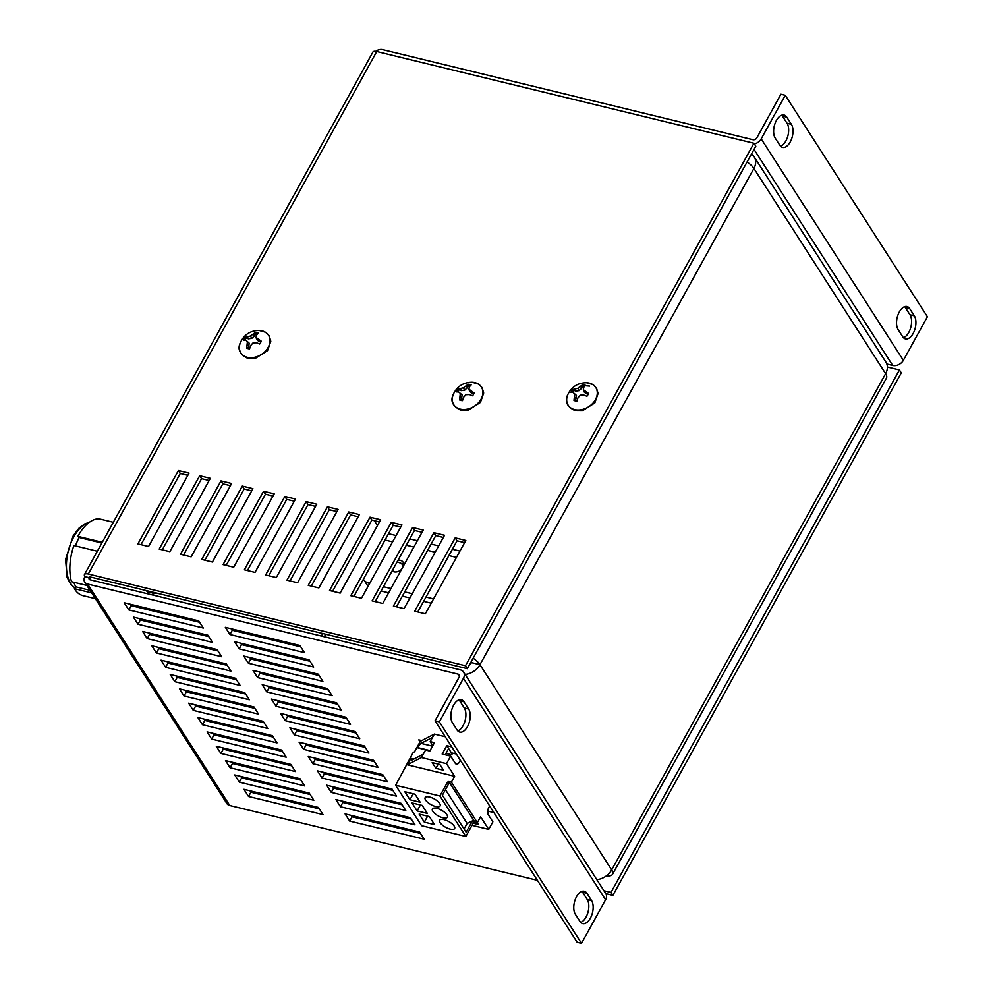 <?xml version="1.0" encoding="UTF-8"?>
<svg xmlns="http://www.w3.org/2000/svg" width="993" height="993" viewBox="0 0 993 993"><rect width="100%" height="100%" fill="white"/><g stroke="black" fill="none" stroke-linecap="round" stroke-linejoin="round"><path stroke-width="1.49" d="M425.327 613.811L414.689 611.216L455.179 537.871L465.816 540.465L425.327 613.811M189.042 473.152L148.553 546.498L137.915 543.903L178.405 470.558L189.042 473.152M444.529 535.289L404.039 608.635L393.402 606.04L433.891 532.695L444.529 535.289M423.241 530.101L382.752 603.459L372.102 600.864L412.591 527.519L423.241 530.101M401.954 524.925L361.464 598.27L350.814 595.688L391.304 522.343L401.954 524.925M380.654 519.749L340.165 593.094L329.527 590.512L370.017 517.167L380.654 519.749M359.367 514.573L318.877 587.918L308.24 585.336L348.729 511.978L359.367 514.573M338.079 509.397L297.59 582.742L286.94 580.148L327.429 506.802L338.079 509.397M316.792 504.221L276.302 577.566L265.652 574.972L306.142 501.626L316.792 504.221M295.504 499.045L255.015 572.39L244.365 569.796L284.854 496.45L295.504 499.045M274.205 493.856L233.715 567.214L223.077 564.62L263.567 491.274L274.205 493.856M252.917 488.68L212.428 562.026L201.778 559.444L242.267 486.098L252.917 488.68M231.63 483.504L191.14 556.85L180.49 554.268L220.98 480.91L231.63 483.504M210.342 478.328L169.853 551.674L159.203 549.079L199.692 475.734L210.342 478.328M465.481 665.744L753.91 143.265L376.732 51.524A7.361 2.83 -151.1 0 0 372.909 52.046L84.479 574.525A7.361 2.83 28.9 0 1 88.303 574.016L465.481 665.744L467.368 668.674L755.797 146.182L753.91 143.265M455.179 537.871L457.053 540.8L417.768 611.973M464.625 542.637L457.053 540.8M187.851 475.324L180.279 473.487L178.405 470.558M180.279 473.487L140.994 544.66M443.325 537.461L435.766 535.624L433.891 532.695M435.766 535.624L396.48 606.797M422.037 532.285L414.478 530.448L412.591 527.519M414.478 530.448L375.193 601.609M400.75 527.109L393.178 525.272L391.304 522.343M393.178 525.272L353.893 596.433M379.463 521.933L371.891 520.084L370.017 517.167M371.891 520.084L332.605 591.257M358.163 516.757L350.603 514.908L348.729 511.978M350.603 514.908L311.318 586.081M336.875 511.569L329.316 509.732L327.429 506.802M329.316 509.732L290.03 580.905M315.588 506.393L308.029 504.556L306.142 501.626M308.029 504.556L268.731 575.729M294.3 501.217L286.729 499.38L284.854 496.45M286.729 499.38L247.443 570.541M273.001 496.041L265.441 494.204L263.567 491.274M265.441 494.204L226.156 565.365M251.713 490.865L244.154 489.028L242.267 486.098M244.154 489.028L204.868 560.189M230.426 485.689L222.866 483.839L220.98 480.91M222.866 483.839L183.568 555.013M209.138 480.5L201.567 478.663L199.692 475.734M201.567 478.663L162.281 549.837M463.433 678.281L605.569 899.757L581.513 943.35L439.365 721.874L463.433 678.281A8.403 6.33 147.3 0 0 463.594 672.075A8.403 6.33 147.3 0 0 460.28 669.816L90.003 579.763A2.073 1.564 147.3 0 1 89.221 577.678L84.877 576.61A7.361 2.83 28.9 0 1 84.479 574.525M89.668 576.871L89.221 577.678A2.073 0.794 28.9 0 1 89.109 577.082A2.073 0.794 28.9 0 1 90.189 576.933L467.368 668.674M148.094 593.156L151.085 591.754M150.775 592.312L155.119 593.367L151.135 594.633M148.652 594.025L146.468 590.624M230.239 726.628A25.917 13.852 -76.3 0 1 230.078 725.386M189.229 680.317L189.812 679.249M195.124 669.642L195.708 668.574M201.02 658.967L201.604 657.9M206.904 648.28L207.5 647.225M202.076 707.661L201.157 706.234M192.543 692.829L191.947 691.885M375.776 51.338A7.361 5.548 147.3 0 1 382.64 49.65L752.917 139.703A3.116 2.346 147.3 0 0 756.865 137.816L780.92 94.223L785.264 95.278L927.412 316.755L903.345 360.347L761.197 138.871A8.403 6.33 147.3 0 1 754.357 143.948M459.399 676.394L457.922 674.098L87.632 584.033A7.361 5.548 147.3 0 1 84.728 582.059L226.876 803.536A7.361 5.548 -32.7 0 0 229.78 805.509L537.399 880.332M84.728 582.059A7.361 5.548 147.3 0 1 84.877 576.61M887.382 367.038L899.41 369.955L610.98 892.446L603.93 890.733M605.817 893.65L612.867 895.376L901.296 372.884L899.41 369.955M612.867 895.376L610.98 892.446M325.766 700.214L325.183 701.269M290.403 764.275L289.807 765.342M381.461 774.304L380.865 775.372M375.565 784.991L374.969 786.046M360.161 769.128L359.578 770.196M354.265 779.815L353.682 780.87M350.666 742.603L350.082 743.658M338.874 763.952L338.29 765.02M332.978 774.627L332.394 775.694M341.158 716.065L340.574 717.132M329.378 737.427L328.782 738.482M317.586 758.776L317.003 759.844M761.197 138.871L785.264 95.278M754.022 149.384L892.707 365.461A8.403 6.33 -32.7 0 0 903.345 360.347M892.707 365.461L886.848 364.034M605.569 899.757A8.403 6.33 -32.7 0 0 605.742 893.551L463.594 672.075M581.513 943.35L577.169 942.295L435.021 720.819L459.089 677.226A3.116 2.346 147.3 0 0 459.151 674.93A3.116 2.346 147.3 0 0 457.922 674.098M439.365 721.874L435.021 720.819M248.535 796.485L243.93 789.311L318.443 807.433L323.048 814.608L248.535 796.485L250.894 792.203L319.361 808.861M304.479 652.637L229.954 634.515L225.349 627.34L299.874 645.462L304.479 652.637M313.838 800.259L239.325 782.136L234.72 774.95L309.233 793.084L313.838 800.259M304.628 785.897L230.103 767.775L225.498 760.601L300.023 778.723L304.628 785.897M295.418 771.549L220.893 753.426L216.288 746.252L290.812 764.374L295.418 771.549M286.207 757.2L211.683 739.077L207.078 731.903L281.602 750.025L286.207 757.2M276.997 742.851L202.473 724.729L197.868 717.554L272.38 735.676L276.997 742.851M267.775 728.502L193.263 710.367L188.658 703.193L263.17 721.315L267.775 728.502M258.565 714.141L184.053 696.019L179.448 688.844L253.96 706.966L258.565 714.141M249.355 699.792L174.842 681.67L170.237 674.495L244.75 692.617L249.355 699.792M240.145 685.443L165.632 667.321L161.027 660.146L235.54 678.269L240.145 685.443M230.935 671.094L156.422 652.972L151.817 645.785L226.33 663.92L230.935 671.094M221.724 656.733L147.212 638.611L142.607 631.436L217.119 649.559L221.724 656.733M212.514 642.384L138.002 624.262L133.397 617.087L207.909 635.21L212.514 642.384M203.304 628.035L128.792 609.913L124.187 602.739L198.699 620.861L203.304 628.035M424.222 839.209L349.697 821.087L345.092 813.912L419.617 832.035L424.222 839.209M415.012 824.86L340.487 806.738L335.882 799.564L410.407 817.686L415.012 824.86M405.802 810.511L331.277 792.389L326.672 785.215L401.197 803.337L405.802 810.511M396.579 796.163L322.067 778.028L317.462 770.853L391.974 788.976L396.579 796.163M387.369 781.801L312.857 763.679L308.252 756.505L382.764 774.627L387.369 781.801M378.159 767.452L303.647 749.33L299.042 742.156L373.554 760.278L378.159 767.452M368.949 753.104L294.437 734.981L289.832 727.807L364.344 745.929L368.949 753.104M359.739 738.755L285.227 720.633L280.622 713.446L355.134 731.58L359.739 738.755M350.529 724.394L276.017 706.271L271.412 699.097L345.924 717.219L350.529 724.394M341.319 710.045L266.807 691.922L262.202 684.748L336.714 702.87L341.319 710.045M332.109 695.696L257.597 677.574L252.992 670.399L327.504 688.521L332.109 695.696M322.899 681.347L248.387 663.225L243.769 656.05L318.294 674.173L322.899 681.347M313.689 666.998L239.164 648.863L234.559 641.689L309.084 659.811L313.689 666.998M420.064 741.808L418.81 739.872L421.764 740.579M286.729 764.585L287.325 763.53M322.092 700.524L322.688 699.457M333.325 702.051L332.742 703.118M327.442 712.726L326.846 713.793M371.891 785.302L372.474 784.234M377.787 774.627L378.37 773.559M383.124 786.828L382.541 787.896M350.603 780.126L351.187 779.058M356.499 769.451L357.083 768.383M367.733 770.978L367.137 772.033M361.837 781.652L361.253 782.707M329.316 774.95L329.899 773.882M335.212 764.275L335.795 763.207M346.991 742.913L347.587 741.845M358.225 744.44L357.641 745.507M346.433 765.789L345.849 766.857M340.549 776.476L339.954 777.531M325.704 737.737L326.287 736.669M337.496 716.375L338.079 715.32M336.937 739.264L336.354 740.319M325.145 760.613L324.562 761.681M249.975 790.776L250.894 792.203M231.406 628.817L232.312 630.245L229.954 634.515M232.312 630.245L300.792 646.89M240.765 776.427L241.684 777.854L239.325 782.136M241.684 777.854L310.151 794.512M231.555 762.078L232.474 763.505L230.103 767.775M232.474 763.505L300.941 780.163M222.345 747.729L223.264 749.156L220.893 753.426M223.264 749.156L291.731 765.802M213.135 733.368L214.041 734.808L211.683 739.077M214.041 734.808L282.521 751.453M203.913 719.019L204.831 720.446L202.473 724.729M204.831 720.446L273.298 737.104M194.702 704.67L195.621 706.097L193.263 710.367M195.621 706.097L264.088 722.755M185.492 690.321L186.411 691.749L184.053 696.019M186.411 691.749L254.878 708.394M176.282 675.96L177.201 677.4L174.842 681.67M177.201 677.4L245.668 694.045M167.072 661.611L167.991 663.039L165.632 667.321M167.991 663.039L236.458 679.696M157.862 647.262L158.781 648.69L156.422 652.972M158.781 648.69L227.248 665.347M148.652 632.913L149.571 634.341L147.212 638.611M149.571 634.341L218.038 650.986M139.442 618.565L140.361 619.992L138.002 624.262M140.361 619.992L208.828 636.637M130.232 604.203L131.15 605.631L128.792 609.913M131.15 605.631L199.618 622.288M351.15 815.39L352.068 816.817L349.697 821.087M352.068 816.817L420.536 833.462M341.94 801.028L342.846 802.468L340.487 806.738M342.846 802.468L411.325 819.113M332.717 786.679L333.636 788.107L331.277 792.389M333.636 788.107L402.103 804.764M323.507 772.331L324.426 773.758L322.067 778.028M324.426 773.758L392.893 790.416M314.297 757.982L315.215 759.409L312.857 763.679M315.215 759.409L383.683 776.054M305.087 743.62L306.005 745.06L303.647 749.33M306.005 745.06L374.473 761.705M295.877 729.272L296.795 730.699L294.437 734.981M296.795 730.699L365.263 747.357M286.667 714.923L287.585 716.35L285.227 720.633M287.585 716.35L356.053 733.008M277.457 700.574L278.375 702.001L276.017 706.271M278.375 702.001L346.842 718.659M268.247 686.225L269.165 687.653L266.807 691.922M269.165 687.653L337.632 704.298M259.036 671.864L259.955 673.304L257.597 677.574M259.955 673.304L328.422 689.949M249.826 657.515L250.745 658.942L248.387 663.225M250.745 658.942L319.212 675.6M240.616 643.166L241.535 644.594L239.164 648.863M241.535 644.594L310.002 661.251M903.456 337.707A12.959 6.926 103.7 0 0 910.68 327.789A12.959 6.926 103.7 0 0 909.973 314.781L905.368 307.607A12.959 6.926 103.7 0 0 904.648 306.688M780.548 146.194A12.959 6.926 103.7 0 0 787.772 136.277A12.959 6.926 103.7 0 0 787.052 123.269L782.447 116.094A12.959 6.926 103.7 0 0 781.739 115.188M581.886 891.379A12.959 6.926 -76.3 0 1 582.606 892.285L587.211 899.459A12.959 6.926 -76.3 0 1 587.918 912.468A12.959 6.926 -76.3 0 1 580.694 922.385M458.977 699.866A12.959 6.926 -76.3 0 1 459.685 700.785L464.29 707.959A12.959 6.926 -76.3 0 1 465.009 720.968A12.959 6.926 -76.3 0 1 457.785 730.885M909.973 314.781L914.317 315.836A12.959 6.926 -76.3 0 1 914.354 330.843A12.959 6.926 -76.3 0 1 905.467 338.911A12.959 6.926 -76.3 0 1 902.749 336.788L898.144 329.614A12.959 6.926 -76.3 0 1 898.094 314.607A12.959 6.926 -76.3 0 1 906.981 306.539A12.959 6.926 -76.3 0 1 909.712 308.662L905.368 307.607M914.317 315.836L909.712 308.662M775.223 138.114A12.959 6.926 -76.3 0 1 775.185 123.095A12.959 6.926 -76.3 0 1 784.073 115.039A12.959 6.926 -76.3 0 1 786.791 117.149L791.396 124.324A12.959 6.926 -76.3 0 1 791.446 139.343A12.959 6.926 -76.3 0 1 782.558 147.398A12.959 6.926 -76.3 0 1 779.828 145.288L775.223 138.114M586.95 893.34L591.555 900.514A12.959 6.926 -76.3 0 1 591.592 915.534A12.959 6.926 -76.3 0 1 582.705 923.589A12.959 6.926 -76.3 0 1 579.986 921.479L575.381 914.305A12.959 6.926 -76.3 0 1 575.332 899.286A12.959 6.926 -76.3 0 1 584.219 891.23A12.959 6.926 -76.3 0 1 586.95 893.34L582.606 892.285M464.29 707.959L468.634 709.014L464.029 701.84L459.685 700.785M468.634 709.014A12.959 6.926 -76.3 0 1 468.684 724.021A12.959 6.926 -76.3 0 1 459.796 732.089A12.959 6.926 -76.3 0 1 457.065 729.967L452.46 722.792A12.959 6.926 -76.3 0 1 452.423 707.786A12.959 6.926 -76.3 0 1 461.311 699.717A12.959 6.926 -76.3 0 1 464.029 701.84M374.311 520.68L377.452 525.57M398.056 560.176A7.1 5.35 147.3 0 1 400.316 560.313A7.1 5.35 147.3 0 1 403.121 562.212A7.1 5.35 147.3 0 1 403.692 565.526M401.631 569.262A7.1 5.35 147.3 0 1 392.123 570.925M363.426 579.167A12.959 9.756 -32.7 0 0 363.736 579.689A12.959 9.756 -32.7 0 0 368.862 583.164L369.694 583.363M383.422 586.702L390.981 588.551M404.71 591.878L412.269 593.727M425.997 597.066L433.556 598.903M381.064 590.972L388.623 592.821M402.351 596.16L409.91 597.997M423.639 601.336L431.198 603.173M363.736 579.689L367.422 585.423A12.959 9.756 -32.7 0 0 368.068 586.292M397.163 561.802L401.048 563.354A5.387 4.059 147.3 0 1 401.47 563.552L403.443 565.985M403.766 564.843L402.066 563.763L403.704 564.409M393.017 569.312L393.104 571.496M240.455 342.448C237.166 349.126 239.685 354.476 248.014 358.498L255.077 358.547L267.551 350.628L270.791 341.244L269.215 335.833L265.578 332.27L259.111 330.47C250.422 330.595 244.204 334.579 240.455 342.448L240.455 342.448A16.384 12.338 -32.7 0 0 247.381 357.356A16.384 12.338 -32.7 0 0 268.83 345.998A16.384 12.338 -32.7 0 0 259.099 330.47A16.384 12.338 -32.7 0 0 259.074 330.47M247.406 341.567L245.705 340.152L243.707 340.115A9.88 7.435 147.3 0 1 245.271 337.285L250.447 336.044L255.362 332.432A9.88 7.435 147.3 0 1 258.242 333.127L256.517 334.964L256.057 337.409L261.233 341.17A9.88 7.435 147.3 0 1 259.669 344L256.417 342.759L253.016 342.933L250.695 345.514L249.566 348.853A9.88 7.435 147.3 0 1 247.592 348.493A9.88 7.435 147.3 0 1 246.698 348.146L247.406 341.567L249.169 343.156L248.809 346.247L247.394 344.708M246.698 348.146L247.592 348.444L248.809 346.247M258.205 339.519L258.888 341.406L260.936 341.902M256.057 337.409L256.678 339.556L258.888 341.406M257.41 333.946A9.272 6.988 -32.7 0 0 255.76 333.648L255.362 332.432M253.215 334.157L254.543 335.857L255.76 333.648M250.447 336.044L251.812 338.365L254.543 335.857M247.493 336.912L248.324 338.836L251.812 338.365M245.271 337.285L248.324 338.836M246.09 338.29A9.272 6.988 -32.7 0 0 244.998 340.115M460.28 409.128A16.384 12.338 -32.7 0 0 481.729 397.771A16.384 12.338 -32.7 0 0 471.998 382.243A16.384 12.338 -32.7 0 0 471.973 382.243C463.321 382.367 457.103 386.364 453.354 394.221L453.354 394.221A16.384 12.338 -32.7 0 0 460.28 409.128M460.305 393.352L458.605 391.937L456.606 391.9A9.88 7.435 147.3 0 1 458.17 389.057L463.346 387.829L468.274 384.217A9.88 7.435 147.3 0 1 471.154 384.912L469.416 386.749L468.957 389.194L474.133 392.943A9.88 7.435 147.3 0 1 472.569 395.773L469.317 394.544L465.916 394.705L463.594 397.287L462.477 400.626A9.88 7.435 147.3 0 1 460.491 400.266A9.88 7.435 147.3 0 1 459.598 399.931L460.305 393.352L462.08 394.929L461.708 398.019L460.293 396.492M459.598 399.931L460.491 400.229L461.708 398.019M471.104 391.292L471.787 393.178L473.835 393.687M468.957 389.194L469.577 391.329L471.787 393.178M470.322 385.731A9.272 6.988 -32.7 0 0 468.659 385.433L468.274 384.217M466.114 385.942L467.442 387.63L468.659 385.433M463.346 387.829L464.724 390.15L467.442 387.63M460.392 388.685L461.236 390.621L464.724 390.15M458.17 389.057L461.236 390.621M458.989 390.075A9.272 6.988 -32.7 0 0 457.897 391.887M574.674 409.613A16.384 12.338 -32.7 0 0 596.123 398.267A16.384 12.338 -32.7 0 0 586.391 382.727A16.384 12.338 -32.7 0 0 586.366 382.727C577.715 382.851 571.496 386.848 567.748 394.705L567.748 394.705A16.384 12.338 -32.7 0 0 574.674 409.613M574.699 393.836L572.998 392.421L571 392.384A9.88 7.435 147.3 0 1 572.564 389.554L577.74 388.313L582.655 384.701A9.88 7.435 147.3 0 1 585.535 385.396L583.81 387.233L583.35 389.678L588.526 393.427A9.88 7.435 147.3 0 1 586.962 396.269L583.71 395.028L580.309 395.202L577.988 397.771L576.859 401.11A9.88 7.435 147.3 0 1 574.885 400.762A9.88 7.435 147.3 0 1 573.991 400.415L574.699 393.836L576.461 395.425L576.101 398.503L574.686 396.977M573.991 400.415L574.885 400.713L576.101 398.503M585.498 391.776L586.18 393.662L588.228 394.171M583.35 389.678L583.971 391.813L586.18 393.662M584.703 386.215A9.272 6.988 -32.7 0 0 583.052 385.917L582.655 384.701M580.508 386.426L581.836 388.114L583.052 385.917M577.74 388.313L579.105 390.634L581.836 388.114M574.786 389.169L575.617 391.105L579.105 390.634M572.564 389.554L575.617 391.105M573.383 390.559A9.272 6.988 -32.7 0 0 572.291 392.372M473.14 658.222A15.553 5.97 28.9 0 1 479.967 664.677A15.553 11.717 147.3 0 1 465.121 674.446M596.843 879.674A15.553 11.717 -32.7 0 0 611.676 869.905A15.553 5.97 28.9 0 1 612.52 874.312A15.553 5.97 28.9 0 1 606.462 875.801M612.52 874.312L886.464 378.072A15.553 5.97 -151.1 0 0 885.619 373.666A15.553 11.717 -32.7 0 0 885.942 362.147L754.221 156.919A15.553 11.717 147.3 0 1 753.91 168.438A15.553 5.97 -151.1 0 0 747.071 161.971M751.403 154.138A15.553 11.717 147.3 0 1 754.221 156.919M479.967 664.677L753.91 168.438L885.619 373.666L611.676 869.905L479.967 664.677L471.439 662.604A5.188 3.91 147.3 0 1 469.577 664.665M423.303 657.949L421.901 660.482M489.81 806.179A5.188 2.768 103.7 0 0 488.271 814.67L492.876 821.844L488.717 829.391L480.612 816.767L477.372 822.626L451.393 782.161L454.633 776.29L446.527 763.667L450.685 756.12L455.303 763.294A5.188 2.768 103.7 0 0 456.383 764.138A5.188 2.768 103.7 0 0 460.218 760.079M487.811 813.54L488.99 811.393L487.923 809.729M488.99 811.393L493.931 812.597M472.01 825.332L488.717 829.391M420.858 740.368L420.324 741.324L434.363 734.075L445.236 736.719M421.404 757.547L407.366 764.796L410.841 758.515L411.772 760.129L423.254 754.196L421.404 757.547L446.527 763.667M450.685 756.12L442.17 754.047L446.8 745.669L451.741 746.86M434.363 734.075L432.514 737.439L421.032 743.36L416.849 747.617L414.54 751.8L413.225 752.433L395.611 785.227L439.887 796.001L447.52 782.174L448.836 781.541L451.393 782.161M432.799 745.669L430.192 741.622L432.514 737.439M430.192 741.622L434.45 742.665L429.832 751.043L425.575 750.013L423.254 754.196M445.981 753.364L452.014 754.841A5.188 2.768 103.7 0 0 451.405 752.843L446.8 745.669M432.191 762.599L439.849 764.461L443.536 770.208L435.877 768.334L432.191 762.599M407.366 764.796L454.633 776.29M429.957 750.795L416.849 747.617L420.324 741.324M448.836 781.541L474.815 822.005L477.372 822.626M474.815 822.005L473.5 822.638L465.866 836.466L421.578 825.704L395.611 785.227M473.189 823.197L478.353 824.451L477.149 822.576M445.199 754.779L448.65 748.536M435.877 768.334L438.236 764.064M473.5 822.638L472.395 820.913L466.151 832.233L442.381 795.207L448.625 783.887L447.52 782.174M439.887 796.001L465.866 836.466M419.158 814.086L429.373 816.581L434.537 824.612L424.321 822.13L419.158 814.086M404.796 791.706L415.012 794.189L420.163 802.22L409.948 799.737L404.796 791.706M411.971 802.903L422.199 805.385L427.35 813.416L417.134 810.933L411.971 802.903M450.189 829.118A8.552 3.277 28.9 0 1 442.307 825.046A8.552 3.277 28.9 0 1 439.663 820.255A8.552 3.277 28.9 0 1 448.737 821.509A8.552 3.277 28.9 0 1 454.633 828.522A8.552 3.277 28.9 0 1 450.189 829.118M442.928 817.81A8.552 3.277 28.9 0 1 435.046 813.739A8.552 3.277 28.9 0 1 432.402 808.947A8.552 3.277 28.9 0 1 441.475 810.201A8.552 3.277 28.9 0 1 447.384 817.214A8.552 3.277 28.9 0 1 442.928 817.81M435.666 806.502A8.552 3.277 28.9 0 1 427.784 802.418A8.552 3.277 28.9 0 1 425.141 797.64A8.552 3.277 28.9 0 1 434.214 798.893A8.552 3.277 28.9 0 1 440.122 805.906A8.552 3.277 28.9 0 1 435.666 806.502M417.172 747.444L430.081 750.584M413.92 759.012L411.152 758.342M445.447 789.658L467.132 823.445L472.395 820.913M432.526 746.153L421.032 743.36M464.066 828.994L467.132 823.445M427.623 816.147L424.321 822.13M413.249 793.755L409.948 799.737M420.436 804.951L417.134 810.933M293.494 717.79A25.408 13.579 -76.3 0 1 293.99 716.698M300.432 707.364A25.408 13.579 -76.3 0 1 301.512 706.42M316.643 734.323A25.408 13.579 -76.3 0 1 316.295 735.441M248.995 743.298L252.495 742.95M320.677 712.291A8.813 4.704 -76.3 0 1 322.7 712.006L312.05 709.424A8.813 4.704 103.7 0 0 310.027 709.697M304.988 719.379A8.813 4.704 103.7 0 0 304.938 720.57M300.196 730.327A8.813 4.704 103.7 0 0 297.912 730.972M235.689 740.07L234.77 738.631M315.588 723.165A8.813 4.704 -76.3 0 1 315.637 721.973M322.7 712.006A8.813 4.704 -76.3 0 1 324.363 713.185M308.55 733.566A8.813 4.704 -76.3 0 1 310.846 732.908M311.405 733.057A8.813 4.704 -76.3 0 1 313.143 734.683M317.065 722.321A6.219 3.327 103.7 0 0 317.139 723.537M305.509 743.732A6.219 3.327 103.7 0 0 305.559 744.353M235.329 739.971L234.41 738.544M234.956 739.884L234.038 738.457M234.596 739.797L233.678 738.37M233.305 738.283L234.224 739.711M234.038 702.125L234.956 703.553M254.456 646.53L255.313 647.945M225.634 701.281L224.728 699.854M265.677 661.375L266.596 662.803M227.447 677.499L228.042 676.444M245.134 645.475L245.718 644.407M267.725 673.986L270.766 675.923M238.27 704.36A3.624 1.39 28.9 0 1 238.332 704.174A3.624 1.39 28.9 0 1 243.57 705.651M239.313 703.789L238.916 704.521M281.193 654.238L278.276 652.376L263.368 648.752A3.624 1.39 28.9 0 1 263.567 649.77A3.624 1.39 28.9 0 1 263.443 649.931M259.099 648.863A3.624 1.39 28.9 0 1 257.41 647.299L254.431 646.567M285.202 654.015L286.121 655.442M229.718 688.956L229.197 690.036M218.832 699.631L217.914 698.203M272.231 662.964L271.648 664.032M242.764 716.35L242.18 717.418M270.009 663.634L269.091 662.207M258.676 636.625L257.783 635.235M224.964 689.005L225.548 687.95M254.431 635.619L255.027 634.552M265.925 674.744L266.509 673.688M284.122 653.742L283.539 654.809M214.14 710.603L218.534 710.467M202.622 707.215L201.356 706.284M206.37 695.398L201.964 695.534M199.382 694.901L196.962 693.102M191.14 692.481L192.543 693.238M211.335 697.806L215.729 697.669M205.464 708.493L204.546 707.066M241.944 717.368L241.026 715.928M204.67 708.294L203.751 706.867M203.863 708.108L202.944 706.668M203.069 707.91L202.15 706.482M113.326 522.281L98.866 518.768A39.397 21.052 103.7 0 0 94.856 519.426A39.397 21.052 103.7 0 0 77.888 536.369L102.267 542.29M97.339 551.239L73.892 545.542A39.397 21.052 103.7 0 0 71.484 581.687L86.888 585.436M91.666 592.871L74.401 588.663A39.397 21.052 103.7 0 0 83.015 595.663L95.39 598.667M77.888 536.369L78.981 537.449L75.307 545.889M73.767 582.246L75.679 586.826L74.401 588.663M75.679 586.826L90.015 590.314M101.869 543.022L78.981 537.449M376.732 51.524L88.303 574.016M229.78 805.509L87.632 584.033M322.799 633.509L321.409 636.041M308.376 659.65L307.793 660.705M302.48 670.325L301.897 671.392M296.584 680.999L296.001 682.067M290.688 691.674L290.105 692.742M261.221 745.073L260.638 746.128M255.325 755.747L254.742 756.815M249.429 766.422L248.846 767.49M243.533 777.097L242.95 778.164M90.661 579.924L89.221 577.678M325.716 634.217L324.314 636.749M305.397 671.032L304.801 672.1M299.501 681.707L298.905 682.774M293.605 692.382L293.009 693.449M264.126 745.78L263.542 746.835M258.242 756.455L257.646 757.522M252.346 767.13L251.75 768.197M246.45 777.804L245.854 778.872M786.791 117.149L782.447 116.094M791.396 124.324L787.052 123.269M591.555 900.514L587.211 899.459M388.524 533.713L396.083 535.55M409.811 538.889L417.383 540.726M431.111 544.065L438.67 545.902M452.398 549.241L459.958 551.078M456.47 557.408L448.898 555.571M435.182 552.232L427.611 550.395M413.882 547.056L406.323 545.207M392.595 541.868L385.036 540.031M368.862 583.164L369.371 583.958M589.631 386.091L585.547 385.756M456.346 754.035L451.405 752.843M88.849 522.653A34.221 18.284 103.7 0 0 88.141 522.864A34.221 18.284 103.7 0 0 67.636 553.908A34.221 18.284 103.7 0 0 74.959 587.856M472.01 382.243L478.489 384.055L482.114 387.605L483.69 393.017L480.451 402.413L467.988 410.332L460.926 410.27C452.585 406.261 450.065 400.911 453.354 394.221M586.404 382.727L592.883 384.539L596.508 388.089L598.084 393.501L594.844 402.897L582.37 410.817L575.307 410.754C566.978 406.745 564.458 401.395 567.748 394.705M74.922 587.918L70.59 584.12L67.09 577.281L65.588 559.407L73.271 535.599L79.167 527.991L84.877 523.832L89.184 522.405"/></g></svg>
